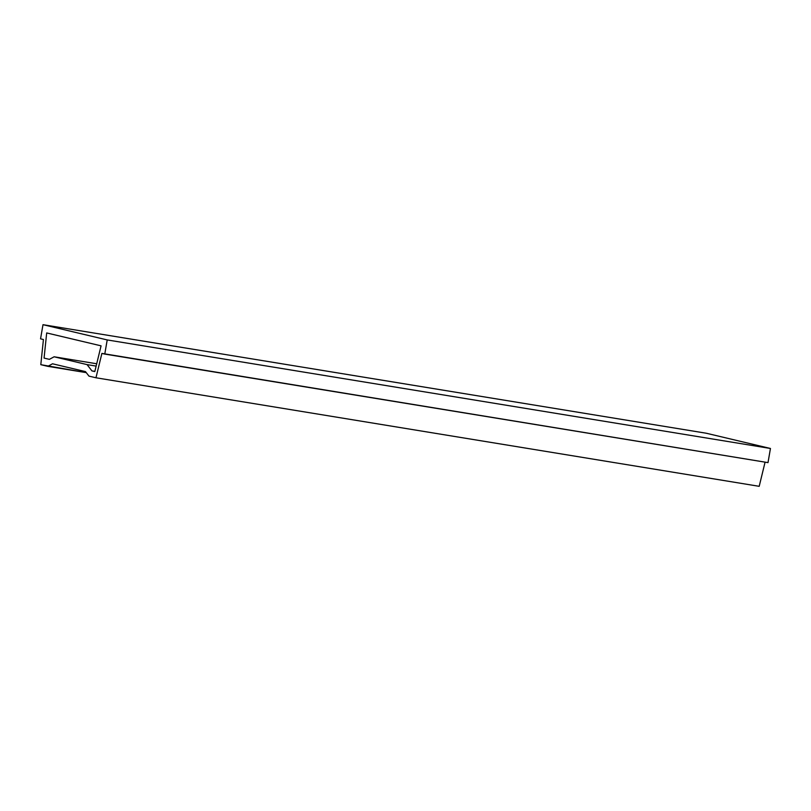 <?xml version="1.0" encoding="UTF-8"?>
<svg xmlns="http://www.w3.org/2000/svg" width="811" height="811" viewBox="0 0 811 811"><rect width="100%" height="100%" fill="white"/><g stroke="black" fill="none" stroke-linecap="round" stroke-linejoin="round"><path stroke-width="1.22" d="M768.007 462.625L770.45 448.473L706.229 433.226L42.993 324.684L706.229 433.226L770.45 448.473L107.214 339.931L770.45 448.473L768.007 462.625L101.892 353.403L95.962 377.774L759.197 486.316L765.077 462.138L759.197 486.316L95.962 377.774L88.967 376.111L85.459 371.6L52.522 363.784L47.798 366.339L86.27 372.634L40.803 364.676L43.429 339.525L40.55 338.836L42.993 324.684L107.214 339.931L104.771 354.083L768.007 462.625M101.892 353.403L104.771 354.083L107.214 339.931L42.993 324.684L40.55 338.836L43.429 339.525L40.803 364.676L47.798 366.339L52.522 363.784L85.459 371.6L88.967 376.111L95.962 377.774L101.892 353.403M94.806 371.58L91.927 370.901L87.051 364.605L54.114 356.789L49.38 359.354L44.068 358.087L46.693 332.936L101.071 345.841L94.806 371.58L101.071 345.841L46.693 332.936L44.068 358.087L49.38 359.354L54.114 356.789L96.712 363.764L54.114 356.789L87.051 364.605L96.144 366.096L87.051 364.605L91.927 370.901L94.806 371.58M94.857 371.377L91.927 370.901L94.857 371.377"/></g></svg>
